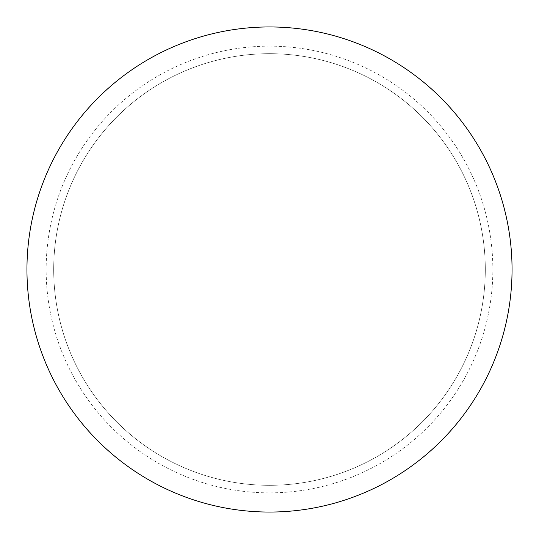 <?xml version="1.0" encoding="UTF-8"?>
<svg xmlns="http://www.w3.org/2000/svg" width="539" height="539" viewBox="0 0 539 539"><rect width="100%" height="100%" fill="white"/><g stroke="black" fill="none" stroke-linecap="round" stroke-linejoin="round"><path stroke-width="0.4" stroke-dasharray="2.69 2.02" d="M269.5 512.05A242.55 242.55 0 0 0 512.05 269.5A242.55 242.55 0 0 0 269.5 26.95A242.55 242.55 0 0 0 26.95 269.5A242.55 242.55 0 0 0 269.5 512.05M269.5 46.152A223.348 223.348 0 0 0 46.152 269.5A223.348 223.348 0 0 0 269.5 492.848A223.348 223.348 0 0 0 492.848 269.5A223.348 223.348 0 0 0 269.5 46.152M269.5 53.691A215.809 215.809 0 0 0 53.691 269.5A215.809 215.809 0 0 0 269.5 485.309A215.809 215.809 0 0 0 485.309 269.5A215.809 215.809 0 0 0 269.5 53.691A215.809 215.809 0 0 0 53.691 269.5A215.809 215.809 0 0 0 269.5 485.309A215.809 215.809 0 0 0 485.309 269.5A215.809 215.809 0 0 0 269.5 53.691"/><path stroke-width="0.81" d="M269.5 512.05A242.55 242.55 0 0 0 512.05 269.5A242.55 242.55 0 0 0 269.5 26.95A242.55 242.55 0 0 0 26.95 269.5A242.55 242.55 0 0 0 269.5 512.05"/></g></svg>
